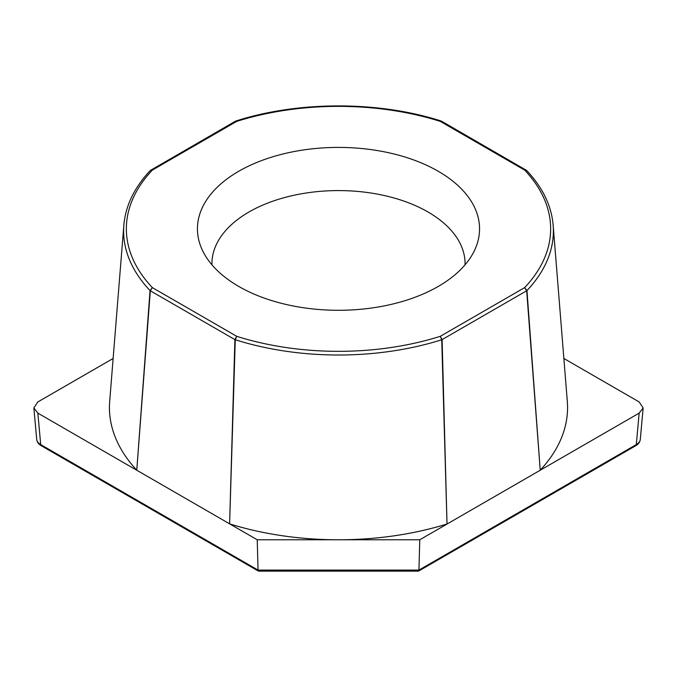 <?xml version="1.0" encoding="UTF-8"?>
<svg xmlns="http://www.w3.org/2000/svg" width="677" height="677" viewBox="0 0 677 677"><rect width="100%" height="100%" fill="white"/><g stroke="black" fill="none" stroke-linecap="round" stroke-linejoin="round"><path stroke-width="1.02" d="M438.247 286.439A141.061 81.443 180 0 1 300.706 307.316A141.061 81.443 180 0 1 201.585 248.442A141.061 81.443 180 0 1 238.753 171.264A141.061 81.443 180 0 1 407.876 157.944A141.061 81.443 180 0 1 475.415 248.442A141.061 81.443 180 0 1 438.247 286.439M113.135 358.471L37.844 401.943L33.85 407.943L37.844 413.122L229.605 523.837L234.894 339.609L236.713 336.317L235.266 339.761L229.605 523.837L257.226 539.781L419.774 539.781L639.156 413.122L643.15 407.943L640.29 439.466C639.934 442.098 638.411 444.188 635.728 445.737A2.742 1.582 -120 0 0 636.295 444.594C638.97 442.97 640.307 441.125 640.307 439.051M643.15 407.943L639.156 401.943L563.865 358.471M229.985 523.998A229.063 132.243 0 0 0 338.5 539.781A229.063 132.243 0 0 0 447.015 523.998L441.734 339.752L440.287 336.317L442.106 339.592L447.015 523.998M419.774 539.781L418.945 570.085L636.295 444.594L639.156 413.122M36.693 439.051C36.693 441.125 38.03 442.97 40.705 444.594L258.055 570.085L418.945 570.085L418.462 571.134L258.538 571.134L258.055 570.085L257.226 539.781M540.229 470.185L526.681 290.78A1.642 0.914 -4.2 0 0 526.96 290.56L540.229 470.185A229.063 132.243 0 0 0 567.318 401.402L553.151 225.196A214.888 124.06 180 0 1 526.96 290.551L524.633 287.623A212.146 122.486 0 0 0 524.633 170.088L526.291 170.155M150.709 170.155L152.367 170.088A212.146 122.486 0 0 0 152.367 287.623L236.713 336.317A212.146 122.486 0 0 0 440.287 336.317L524.633 287.623L526.681 290.763L442.106 339.609A1.642 0.863 -1.6 0 1 441.734 339.761A214.888 124.06 180 0 1 235.266 339.752A1.642 0.863 1.6 0 1 234.894 339.609L150.319 290.78A1.642 0.914 4.2 0 1 150.04 290.56A214.888 124.06 180 0 1 123.849 225.196L109.682 401.402A229.063 132.243 0 0 0 136.771 470.185L150.04 290.551L152.367 287.623L150.319 290.763L136.771 470.185M258.394 571.092L41.272 445.737A2.742 1.582 -60 0 1 40.705 444.594L37.844 413.122M235.647 121.124L235.808 121.039C298.43 100.873 378.57 100.873 441.192 121.039L440.287 121.386L441.353 121.124M235.808 121.039L236.713 121.386L235.808 121.048M553.151 225.196C551.493 205.715 542.632 187.444 526.562 170.376L524.633 170.088L440.287 121.386A212.146 122.486 0 0 0 236.713 121.386L152.367 170.088L150.421 170.384C134.368 187.444 125.507 205.715 123.849 225.196M465.048 264.834A126.565 73.074 0 0 0 387.879 196.372A126.565 73.074 0 0 0 249.009 211.986A126.565 73.074 0 0 0 211.952 264.834M33.85 407.943L36.71 439.466C37.066 442.098 38.589 444.188 41.272 445.737M418.606 571.092L635.728 445.737M441.582 121.208L526.571 170.392M150.429 170.392L235.418 121.208"/></g></svg>
